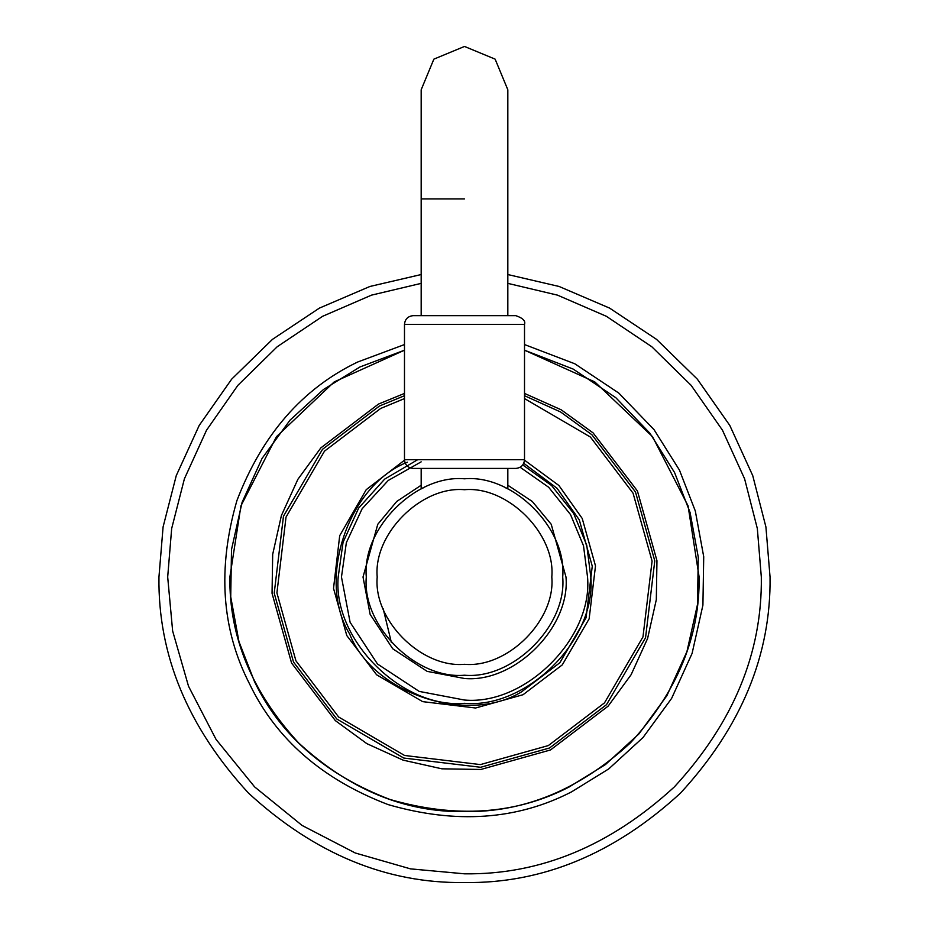 <?xml version="1.0" encoding="UTF-8"?>
<svg xmlns="http://www.w3.org/2000/svg" width="929" height="929" viewBox="0 0 929 929"><rect width="100%" height="100%" fill="white"/><g stroke="black" fill="none" stroke-linecap="round" stroke-linejoin="round"><path stroke-width="1.39" d="M383.224 608.867L391.399 642.601M423.717 487.655L420.303 489.304M508.697 489.304L505.283 487.655M562.707 577.002C567.096 528.415 513.087 474.405 464.5 478.795C415.913 474.405 361.904 528.415 366.293 577.002C361.904 625.6 415.913 679.61 464.5 675.22C513.087 679.61 567.096 625.6 562.707 577.002M417.667 459.704L384.664 479.12L358.675 508.047L343.045 542.339L338.191 577.002C332.547 639.5 402.002 708.966 464.5 703.311C526.998 708.966 596.453 639.5 590.809 577.002L586.756 545.265L573.681 513.505L551.629 485.565L522.772 464.941M421.174 274.543L369.881 286.48L319.39 308.114L272.441 339.375L231.669 379.148L199.201 425.436L176.266 475.613L163.086 526.952L158.952 577.002C157.907 654.991 187.739 727.001 248.449 793.052C314.501 853.763 386.522 883.595 464.5 882.55C542.478 883.595 614.499 853.763 680.551 793.052C741.261 727.001 771.093 654.991 770.048 577.002L765.914 526.952L752.734 475.613L729.799 425.436L697.331 379.148L656.559 339.375L609.61 308.114L559.119 286.48L507.826 274.543M699.119 577.002C699.92 636.888 677.009 692.186 630.396 742.898C579.673 789.522 524.374 812.422 464.5 811.621C404.626 812.422 349.327 789.522 298.604 742.898C251.991 692.186 229.08 636.888 229.881 577.002L240.936 505.852L276.459 436.7L334.219 381.889L404.487 350.198L360.011 366.943L323.536 389.46L290.022 420.152L262.094 458.357L242.086 502.345L231.507 549.515L230.729 596.836L238.927 641.521L254.441 681.491C280.384 735.466 325.522 774.774 389.843 799.428C456.023 818.577 515.734 814.454 568.989 787.072L605.464 764.555L638.978 733.864L666.906 695.658L686.914 651.659L697.493 604.5L698.271 557.179L690.073 512.494L674.559 472.524L649.928 433.262L615.811 397.705L573.205 369.092L524.513 350.198L594.781 381.889L652.541 436.7L688.064 505.852L699.119 577.002M523.747 463.292L557.086 488.306L579.301 519.903L592.261 566.167L586.06 617.808L559.85 662.725L521.599 691.803C467.357 725.189 372.819 693.464 349.699 634.112C316.313 579.859 348.05 485.321 407.401 462.201M405.137 459.704L366.223 489.676L339.7 535.673L333.523 588.371L346.784 635.552L376.605 674.779L422.66 701.639L475.613 708.003L523.05 694.718L562.266 664.897L589.137 618.842L595.501 565.9L582.216 518.452L558.921 485.519L523.863 459.704M404.487 395.719L379.45 406.019L322.491 449.334L283.461 516.245L274.218 593.143L293.518 662.052L336.832 719.023L403.732 758.041L480.641 767.284L549.55 747.984L606.509 704.681L645.539 637.77L654.782 560.872L635.482 491.964L591.889 434.737L560.57 411.965L524.513 395.719M404.487 344.554L357.584 362.055C302.355 388.612 262.129 434.795 236.907 500.615C217.316 568.327 221.532 629.432 249.553 683.918C276.099 739.147 322.282 779.373 388.113 804.595C455.825 824.197 516.919 819.982 571.416 791.949L608.739 768.91L643.031 737.51L671.609 698.411L692.093 653.401L702.916 605.139L703.717 556.715L695.31 510.985L679.447 470.086L654.039 429.662L618.795 393.083L574.772 363.762L524.513 344.554M421.174 315.651L421.174 89.776L433.866 59.142L464.5 46.45L495.134 59.142L507.826 89.776L507.826 315.651M404.777 324.384L524.513 324.384C525.744 320.958 522.83 318.043 515.792 315.651L413.208 315.651C407.936 316.197 405.021 319.111 404.487 324.384L404.487 459.704C405.021 464.976 407.936 467.891 413.208 468.425L515.792 468.425C521.064 467.891 523.979 464.976 524.513 459.704L404.777 459.704M464.5 664.305C421.313 668.206 373.295 620.2 377.197 577.002C373.295 533.815 421.313 485.809 464.5 489.711C507.687 485.809 555.705 533.815 551.803 577.002C555.705 620.2 507.687 668.206 464.5 664.305M421.174 485.228L396.695 501.497L377.778 524.293L363.018 577.002L370.137 614.359L392.735 648.767L427.143 671.365L464.5 678.495C514.712 683.024 570.522 627.214 565.982 577.002L551.222 524.293L532.305 501.497L507.826 485.228M520.135 467.264L548.667 487.26L570.534 514.596L583.517 545.799L587.534 577.002C593.039 637.875 525.373 705.541 464.5 700.036L419.211 691.408L377.499 664.003L350.105 622.291L341.466 577.002L346.354 542.652L362.124 508.767L388.241 480.456L421.174 461.852M507.826 283.368L557.505 295.143L606.358 316.29L651.752 346.703L691.13 385.338L722.472 430.208L744.605 478.83L757.332 528.543L761.315 577.002C762.337 652.762 733.353 722.716 674.384 786.886C610.214 845.854 540.248 874.839 464.5 873.817L410.49 868.87L355.25 852.985L302.076 825.44L254.616 786.886L216.062 739.426L188.529 686.264L172.643 631.012L167.684 577.002L171.668 528.543L184.395 478.83L206.528 430.208L237.87 385.338L277.248 346.703L322.642 316.29L371.495 295.143L421.174 283.368M524.513 398.576L590.403 437.048L633.055 493.16L652.088 561.093L642.973 636.911L604.5 702.87L548.342 745.569L480.409 764.59L404.591 755.474L338.632 717.002L295.945 660.844L276.912 592.911L286.027 517.105L324.5 451.146L380.658 408.446L404.487 398.576M404.487 393.42L378.486 404.069L320.865 447.871L297.872 479.329L281.394 515.549L272.685 554.369L272.046 593.329L291.567 663.027L335.369 720.637L366.827 743.63L403.035 760.119L441.867 768.817L480.827 769.467L550.514 749.947L608.135 706.133L631.128 674.686L647.606 638.467L656.315 599.646L656.954 560.686L637.433 490.988L593.085 432.879L561.197 409.805L524.513 393.42M464.5 198.899L421.174 198.899L464.5 198.899M421.174 468.425L421.174 488.863M507.826 468.425L507.826 488.863M524.513 324.384L524.513 459.704"/></g></svg>
